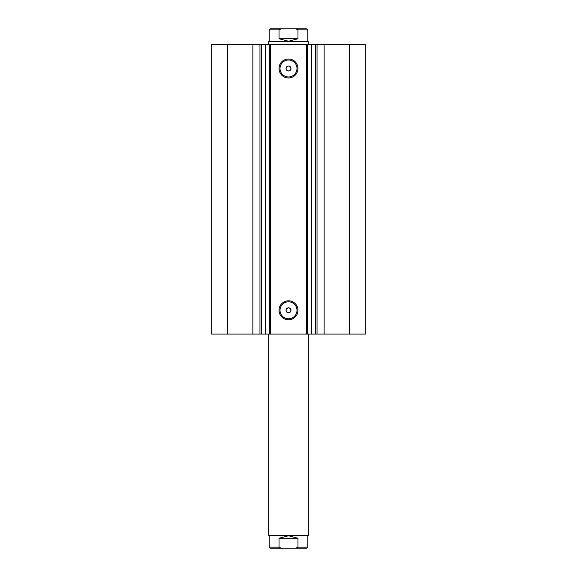 <?xml version="1.0" encoding="UTF-8"?>
<svg xmlns="http://www.w3.org/2000/svg" width="577" height="577" viewBox="0 0 577 577"><rect width="100%" height="100%" fill="white"/><g stroke="black" fill="none" stroke-linecap="round" stroke-linejoin="round"><path stroke-width="0.87" d="M252.87 334.09L252.87 44.703L211.694 44.703L211.694 334.09L265.442 334.09L265.442 44.703L270.663 44.703L270.663 334.09L269.214 334.09L269.214 44.703M261.302 334.09L261.302 44.703L265.442 44.703M349.547 44.703L349.547 334.09L365.306 334.09L365.306 44.703L311.486 44.703M349.547 334.09L270.663 334.09M288.5 77.974A9.477 9.477 0 0 1 279.023 68.49A9.477 9.477 0 0 1 288.5 59.013A9.477 9.477 0 0 1 297.977 68.49A9.477 9.477 0 0 1 288.5 77.974M288.5 60.001A8.489 8.489 0 0 0 280.011 68.49A8.489 8.489 0 0 0 288.5 76.979A8.489 8.489 0 0 0 296.989 68.49A8.489 8.489 0 0 0 288.5 60.001M288.5 319.781A9.477 9.477 0 0 1 279.023 310.303A9.477 9.477 0 0 1 288.5 300.819A9.477 9.477 0 0 1 297.977 310.303A9.477 9.477 0 0 1 288.5 319.781M288.5 301.814A8.489 8.489 0 0 0 280.011 310.303A8.489 8.489 0 0 0 288.5 318.792A8.489 8.489 0 0 0 296.989 310.303A8.489 8.489 0 0 0 288.5 301.814M289.315 312.64L287.014 312.287C285.406 310.101 285.903 308.608 288.5 307.822A2.481 2.481 0 0 0 286.019 310.303A2.481 2.481 0 0 0 288.5 312.777A2.481 2.481 0 0 0 290.981 310.303A2.481 2.481 0 0 0 288.5 307.822C291.096 308.616 291.594 310.101 289.986 312.287M287.014 66.506C285.406 68.692 285.903 70.178 288.5 70.971C291.096 70.185 291.587 68.699 289.986 66.506L288.5 66.016A2.481 2.481 0 0 0 286.019 68.49A2.481 2.481 0 0 0 288.5 70.971A2.481 2.481 0 0 0 290.981 68.49A2.481 2.481 0 0 0 288.5 66.016L287.014 66.506M265.896 44.703L265.896 334.09L269.214 334.09M265.896 334.09L265.442 334.09M311.486 334.09L311.558 44.703L307.786 44.703L307.786 334.09M306.337 334.09L306.337 44.703L270.663 44.703M306.337 44.703L307.786 44.703M252.87 44.703L261.302 44.703M227.453 334.09L227.453 44.703M307.332 44.703L307.332 334.09M269.668 334.09L269.668 44.703M315.698 334.09L315.698 44.703M298.309 548.15L278.691 548.15M268.68 535.268L269.178 535.759L307.822 535.759L308.32 535.268L268.68 535.268L268.68 334.09M298.309 28.85L270.166 28.85L281.266 28.85L279.03 29.838L269.178 29.838L270.166 28.85M269.178 41.241L307.822 41.241L308.32 41.732L268.68 41.732L269.178 41.241L269.178 29.838M307.822 41.241L307.822 29.838L297.97 29.838L297.97 38.76L288.5 41.241L279.03 38.76L279.03 29.838M297.97 29.838L295.734 28.85L281.266 28.85M297.97 38.76L279.03 38.76M295.734 28.85L306.834 28.85L307.822 29.838M307.822 535.759L307.822 547.162L297.97 547.162L297.97 538.24L288.5 535.759L279.03 538.24L279.03 547.162L269.178 547.162L270.166 548.15L281.266 548.15L279.03 547.162M297.97 538.24L279.03 538.24M297.97 547.162L295.734 548.15L281.266 548.15M295.734 548.15L306.834 548.15L307.822 547.162M324.13 334.09L324.13 44.703M317.033 334.09L317.033 44.703M311.104 334.09L311.104 44.703M259.967 334.09L259.967 44.703M308.32 334.09L308.32 535.268M268.68 44.703L268.68 41.732M308.32 44.703L308.32 41.732M269.178 535.759L269.178 547.162"/></g></svg>
